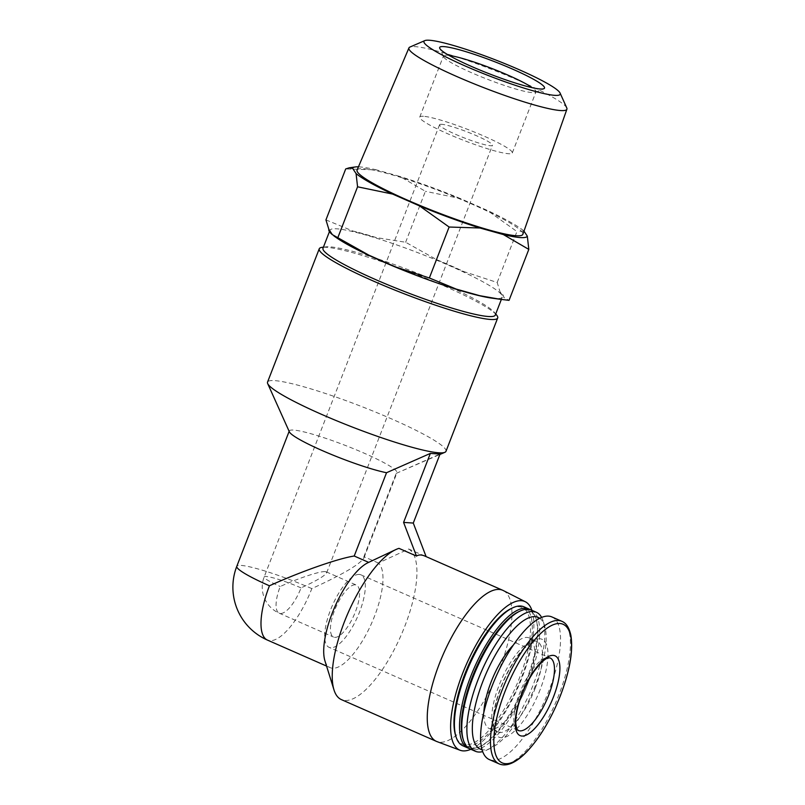 <?xml version="1.0" encoding="UTF-8"?>
<svg xmlns="http://www.w3.org/2000/svg" width="805" height="805" viewBox="0 0 805 805"><rect width="100%" height="100%" fill="white"/><g stroke="black" fill="none" stroke-linecap="round" stroke-linejoin="round"><path stroke-width="0.6" stroke-dasharray="4.03 3.02" d="M355.186 584.812A28.376 9.891 113.7 0 0 335.242 608.751A28.376 9.891 113.7 0 0 333.582 637.067A28.376 9.891 113.7 0 0 354.059 615.07A28.376 9.891 113.7 0 0 356.414 585.104A28.376 9.891 113.7 0 0 355.186 584.812M325.18 571.62C319.998 571.077 298.564 578.171 280.221 586.503A28.376 9.891 113.7 0 0 279.214 613.179A28.376 9.891 113.7 0 0 301.05 587.892C316.224 580.928 324.757 575.917 326.629 572.858L326.206 571.832L325.18 571.62M424.899 556.084L408.678 549.01L378.38 563.027A57.749 20.125 -66.3 0 1 370.531 625.616A57.749 20.125 -66.3 0 1 330.11 667.627A57.749 20.125 -66.3 0 1 324.928 660.825M368.056 562.665A57.749 20.125 -66.3 0 1 368.69 562.383L398.988 548.366M378.38 563.027L363.91 556.668L363.89 558.016C360.066 564.235 342.709 574.428 311.827 588.606A57.749 20.125 -66.3 0 1 267.401 640.066M551.888 616.932A77.874 27.149 -66.3 0 1 549.141 690.127A77.874 27.149 -66.3 0 1 489.229 759.528M513.429 644.976A49.497 17.257 -66.3 0 1 529.147 637.942A49.497 17.257 -66.3 0 1 527.406 684.461A49.497 17.257 -66.3 0 1 489.319 728.575A49.497 17.257 -66.3 0 1 483.865 712.234M539.763 618.3A71.937 25.076 -66.3 0 1 544.633 625.867A71.937 25.076 -66.3 0 1 535.637 685.005A71.937 25.076 -66.3 0 1 490.909 748.147A71.937 25.076 -66.3 0 1 482.034 749.676M541.624 617.445A75.901 26.454 -66.3 0 1 543.184 621.219A75.901 26.454 -66.3 0 1 533.695 683.616A75.901 26.454 -66.3 0 1 486.502 750.22A75.901 26.454 -66.3 0 1 482.668 751.618M531.27 610.039A75.901 26.454 -66.3 0 1 528.593 681.372A75.901 26.454 -66.3 0 1 470.211 749.012M518.601 611.76A74.573 25.991 -66.3 0 1 536.311 619.538A74.573 25.991 -66.3 0 1 526.983 680.839A74.573 25.991 -66.3 0 1 480.605 746.295A74.573 25.991 -66.3 0 1 462.905 738.517M530.103 609.616A75.901 26.454 -66.3 0 1 535.828 617.978A75.901 26.454 -66.3 0 1 526.329 680.376A75.901 26.454 -66.3 0 1 479.136 746.99A75.901 26.454 -66.3 0 1 469.104 748.439M523.914 606.799A75.901 26.454 -66.3 0 1 521.238 678.132A75.901 26.454 -66.3 0 1 462.845 745.772M511.245 608.52A74.573 25.991 -66.3 0 1 519.617 677.609A74.573 25.991 -66.3 0 1 455.539 735.277M531.914 610.321A81.114 28.276 -66.3 0 1 522.012 677.77A81.114 28.276 -66.3 0 1 470.845 749.284M503.286 590.548A82.502 28.759 -66.3 0 1 499.875 667.848A82.502 28.759 -66.3 0 1 436.924 741.576M408.678 549.01A82.502 28.759 -66.3 0 1 404.865 626.099A82.502 28.759 -66.3 0 1 341.401 699.615M363.91 556.668L396.221 473.37A57.749 6.782 21.2 0 0 396.302 473.33A57.749 6.782 21.2 0 0 396.976 472.736A57.749 6.782 21.2 0 0 355.146 449.351A57.749 6.782 21.2 0 0 293.573 430.071A57.749 6.782 21.2 0 0 289.287 430.967A57.749 6.782 21.2 0 0 289.377 431.862M445.98 451.323A95.694 11.24 21.2 0 0 376.67 412.573A95.694 11.24 21.2 0 0 274.646 380.624A95.694 11.24 21.2 0 0 267.542 382.103M396.221 473.37L440.043 454.06M496.544 314.997A95.694 11.24 21.2 0 0 419.033 275.451A95.694 11.24 21.2 0 0 326.357 247.296A95.694 11.24 21.2 0 0 322.131 247.336M495.286 315.087A92.394 10.857 21.2 0 0 494.169 312.189A92.394 10.857 21.2 0 0 419.325 274.012A92.394 10.857 21.2 0 0 329.849 246.833A92.394 10.857 21.2 0 0 325.763 246.873A92.394 10.857 21.2 0 0 322.996 248.252M491.684 298.112A92.394 10.857 21.2 0 0 502.27 297.075A92.394 10.857 21.2 0 0 435.354 259.663A92.394 10.857 21.2 0 0 336.832 228.821A92.394 10.857 21.2 0 0 329.98 230.25A92.394 10.857 21.2 0 0 337.094 238.149M325.945 219.886L352.832 231.005A93.722 11.008 -158.8 0 1 376.247 237.576L405.629 242.255L436.713 259.683A93.722 11.008 -158.8 0 1 463.61 271.496L497.188 282.485L500.126 292.014A93.722 11.008 -158.8 0 1 503.608 297.256L509.052 300.346M352.832 231.005L376.247 237.576M436.713 259.683L463.61 271.496M500.126 292.014L503.608 297.256M405.629 242.255L425.392 191.308L399.954 176.476L376.539 169.895L345.707 168.939M497.188 282.485L516.951 231.538L487.317 210.397L460.41 198.573L425.392 191.308M523.975 231.126L516.951 231.538M357.088 170.046A88.892 10.445 -158.8 0 1 443.726 192.496A88.892 10.445 -158.8 0 1 522.837 234.346M376.539 169.895A93.722 11.008 21.2 0 0 358.446 166.836M523.824 230.904A93.722 11.008 21.2 0 0 487.317 210.397M460.41 198.573A93.722 11.008 21.2 0 0 399.954 176.476M359.221 574.428A39.596 13.806 113.7 0 0 331.388 607.825A39.596 13.806 113.7 0 0 329.074 647.341A39.596 13.806 113.7 0 0 357.631 616.64A39.596 13.806 113.7 0 0 360.932 574.83A39.596 13.806 113.7 0 0 359.221 574.428M566.77 107.92A84.726 9.952 21.2 0 0 500.941 73.054A84.726 9.952 21.2 0 0 415.199 46.65A84.726 9.952 21.2 0 0 409.896 47.072M441.673 124.312A28.376 3.331 21.2 0 0 439.56 124.755A28.376 3.331 21.2 0 0 464.817 138.128A28.376 3.331 21.2 0 0 492.479 145.282A28.376 3.331 21.2 0 0 471.931 133.791A28.376 3.331 21.2 0 0 441.673 124.312M423.44 116.302A49.618 5.826 21.2 0 0 419.757 117.067A49.618 5.826 21.2 0 0 463.911 140.452A49.618 5.826 21.2 0 0 512.282 152.96A49.618 5.826 21.2 0 0 476.349 132.865A49.618 5.826 21.2 0 0 423.44 116.302M449.009 55.394A49.618 5.826 21.2 0 0 447.147 55.203A49.618 5.826 21.2 0 0 443.464 55.968A49.618 5.826 21.2 0 0 443.535 56.732A49.618 5.826 21.2 0 0 487.619 79.343A49.618 5.826 21.2 0 0 535.406 92.374A49.618 5.826 21.2 0 0 535.989 91.851A49.618 5.826 21.2 0 0 532.276 87.685M561.789 621.279A77.874 27.149 -66.3 0 1 559.042 694.484A77.874 27.149 -66.3 0 1 499.13 763.875M540.185 689.533A53.462 18.636 -66.3 0 1 494.129 730.447A53.462 18.636 -66.3 0 1 527.376 644.714A53.462 18.636 -66.3 0 1 540.185 689.533M535.335 687.943A49.497 17.257 -66.3 0 1 497.249 732.057A49.497 17.257 -66.3 0 1 501.364 679.802A49.497 17.257 -66.3 0 1 537.076 641.424A49.497 17.257 -66.3 0 1 535.335 687.943M311.827 588.606A57.749 6.782 21.2 0 0 241.077 565.422A57.749 6.782 21.2 0 0 236.791 566.317M301.05 587.892A28.376 3.331 21.2 0 0 266.284 576.501A28.376 3.331 21.2 0 0 264.171 576.933A28.376 3.331 21.2 0 0 280.221 586.503M360.932 574.83L550.087 657.947A39.596 13.806 113.7 0 0 548.376 657.544A39.596 13.806 113.7 0 0 520.543 690.942A39.596 13.806 113.7 0 0 518.219 730.457L329.074 647.341M439.56 124.755L264.171 576.933A28.376 28.376 0 0 0 279.214 613.179L333.582 637.067M326.206 571.832L356.414 585.104M330.11 667.627L326.558 666.067M489.319 728.575L497.249 732.057L495.055 729.35C494.23 727.78 492.268 721.672 495.447 705.844C498.295 693.085 503.216 680.426 510.209 667.868C514.999 659.476 519.839 652.835 524.729 647.955C537.166 637.409 535.919 642.269 537.076 641.424L529.147 637.942M544.633 625.867L543.184 621.219M490.909 748.147L486.502 750.22M536.311 619.538L535.828 617.978M480.605 746.295L479.136 746.99M363.89 558.016L396.976 472.736M396.302 473.33L439.882 454.473M325.763 246.873L323.409 247.175M494.169 312.189L495.699 314M501.354 299.43L502.27 297.075M329.436 231.639L329.98 230.25M326.629 572.858L492.479 145.282M512.282 152.96L535.989 91.851M419.757 117.067L443.464 55.968M535.406 92.374L543.858 88.711M443.535 56.732L439.761 48.34"/><path stroke-width="1.21" d="M470.845 749.284A81.114 28.276 -66.3 0 1 460.128 750.26L436.924 741.576A82.502 28.759 -66.3 0 1 436.401 741.365L341.401 699.615A82.502 28.759 -66.3 0 1 333.984 689.895L324.928 660.825A57.749 20.125 -66.3 0 1 334.92 606.658A57.749 20.125 -66.3 0 1 368.056 562.665L395.597 549.674A82.502 28.759 -66.3 0 1 398.988 548.366L416.467 556.054C418.711 554.605 421.528 554.615 424.899 556.084L502.783 590.307A82.502 28.759 -66.3 0 1 503.286 590.548L525.373 601.768A81.114 28.276 -66.3 0 1 531.914 610.321M368.68 562.373L354.22 556.024L386.531 472.726L430.353 453.416L440.043 454.06L413.277 523.059L403.587 522.415L430.353 453.416M326.558 666.067L267.401 640.066A57.749 20.125 -66.3 0 1 269.434 585.788C301.07 571.459 338.02 558.489 354.22 556.024M553.538 696.758A43.561 15.184 -66.3 0 1 521.912 736.032A43.561 15.184 -66.3 0 1 521.56 694.635A43.561 15.184 -66.3 0 1 553.196 655.371A43.561 15.184 -66.3 0 1 553.538 696.758M499.13 763.875L489.229 759.528A77.874 27.149 -66.3 0 1 495.709 677.307A77.874 27.149 -66.3 0 1 551.888 616.932L561.789 621.279A77.874 27.149 -66.3 0 0 505.6 681.664A77.874 27.149 -66.3 0 0 499.13 763.875C503.034 765.535 507.492 765.173 512.503 762.788C517.001 760.634 521.721 757.012 526.651 751.93C539.813 737.933 551.113 719.076 560.532 695.369C569.9 670.605 573.351 650.581 570.876 635.296C569.195 627.669 566.167 622.99 561.789 621.279M483.865 712.234A49.497 17.257 -66.3 0 1 513.429 644.976M482.034 749.676A71.937 25.076 -66.3 0 1 486.28 673.171A71.937 25.076 -66.3 0 1 539.763 618.3M482.668 751.618A75.901 26.454 -66.3 0 1 475.302 751.246A75.901 26.454 -66.3 0 1 481.611 671.118A75.901 26.454 -66.3 0 1 536.371 612.273A75.901 26.454 -66.3 0 1 541.624 617.445M475.302 751.246L470.211 749.012A75.901 26.454 -66.3 0 1 463.388 740.067A75.901 26.454 -66.3 0 1 476.52 668.875A75.901 26.454 -66.3 0 1 520.07 611.065A75.901 26.454 -66.3 0 1 531.27 610.039L536.371 612.273M463.388 740.067L462.905 738.517A74.573 25.991 -66.3 0 1 475.805 668.563A74.573 25.991 -66.3 0 1 518.601 611.76L520.07 611.065M469.104 748.439A75.901 26.454 -66.3 0 1 467.936 748.016A75.901 26.454 -66.3 0 1 474.256 667.888A75.901 26.454 -66.3 0 1 529.006 609.043A75.901 26.454 -66.3 0 1 530.103 609.616M467.936 748.016L462.845 745.772A75.901 26.454 -66.3 0 1 456.022 736.827A75.901 26.454 -66.3 0 1 469.154 665.644A75.901 26.454 -66.3 0 1 512.715 607.825A75.901 26.454 -66.3 0 1 523.914 606.799L529.006 609.043M456.022 736.827L455.539 735.277A74.573 25.991 -66.3 0 1 468.45 665.333A74.573 25.991 -66.3 0 1 511.245 608.52L512.715 607.825M460.128 750.26A81.114 28.276 -66.3 0 1 466.357 664.417A81.114 28.276 -66.3 0 1 525.373 601.768M436.401 741.365A82.502 28.759 -66.3 0 1 443.263 654.264A82.502 28.759 -66.3 0 1 502.783 590.307M333.984 689.895A82.502 28.759 -66.3 0 1 348.253 612.514A82.502 28.759 -66.3 0 1 395.597 549.674M323.409 247.175L322.131 247.336A95.694 11.24 21.2 0 0 319.253 248.775L267.542 382.103A95.694 11.24 21.2 0 0 267.683 383.593L289.377 431.862A57.749 6.782 21.2 0 0 328.188 453.124A57.749 6.782 21.2 0 0 386.531 472.726M267.683 383.593A95.694 11.24 21.2 0 0 352.691 427.193A95.694 11.24 21.2 0 0 444.873 452.319A95.694 11.24 21.2 0 0 445.98 451.323L497.691 317.985A95.694 11.24 21.2 0 0 496.544 314.997L495.699 314M319.253 248.775A95.694 11.24 21.2 0 0 404.412 293.865A95.694 11.24 21.2 0 0 497.691 317.985M329.436 231.639L322.996 248.252A92.394 10.857 21.2 0 0 405.217 291.792A92.394 10.857 21.2 0 0 495.286 315.087L501.354 299.43M333.984 236.006L337.094 238.149A92.394 10.857 21.2 0 0 412.2 273.781A92.394 10.857 21.2 0 0 491.684 298.112L499.935 299.239L479.659 295.666A93.722 11.008 -158.8 0 1 456.254 289.096L429.357 277.977L395.788 266.998A93.722 11.008 -158.8 0 1 368.891 255.175L332.374 234.668A93.722 11.008 -158.8 0 1 328.883 229.415L325.945 219.886L345.707 168.939L349.199 167.822L352.59 168.305L356.072 173.558L357.571 186.8L392.588 194.065L419.486 205.889L449.12 227.03L479.951 227.996L503.367 234.567L528.815 249.399L527.315 236.157L523.975 231.126M528.815 249.399L509.052 300.346L499.935 299.239M479.659 295.666L456.254 289.096M395.788 266.998L368.891 255.175M332.374 234.668L328.883 229.415M337.808 237.747L357.571 186.8M429.357 277.977L449.12 227.03M566.911 109.198L522.837 234.346A88.892 10.445 -158.8 0 1 516.226 235.754A88.892 10.445 -158.8 0 1 421.307 206.02A88.892 10.445 -158.8 0 1 357.088 170.046L408.93 47.928A84.726 9.952 21.2 0 0 470.13 82.201A84.726 9.952 21.2 0 0 560.612 110.547A84.726 9.952 21.2 0 0 566.911 109.198A84.726 9.952 21.2 0 0 566.77 107.92L560.099 93.088A73.064 8.583 21.2 0 0 503.336 63.021A73.064 8.583 21.2 0 0 429.397 40.25A73.064 8.583 21.2 0 0 424.819 40.612A73.064 8.583 21.2 0 0 488.987 75.801A73.064 8.583 21.2 0 0 560.099 93.088M358.446 166.836A93.722 11.008 21.2 0 0 355.247 166.957A93.722 11.008 21.2 0 0 352.59 168.305M356.072 173.558A93.722 11.008 21.2 0 0 392.588 194.065M419.486 205.889A93.722 11.008 21.2 0 0 479.951 227.996M503.367 234.567A93.722 11.008 21.2 0 0 527.315 236.157M416.467 556.054L403.587 522.415M426.127 556.627L413.277 523.059M424.819 40.612L409.896 47.072A84.726 9.952 21.2 0 0 408.93 47.928M443.857 46.599A56.219 6.601 21.2 0 0 439.761 48.34A56.219 6.601 21.2 0 0 489.702 73.959A56.219 6.601 21.2 0 0 543.858 88.711A56.219 6.601 21.2 0 0 506.798 66.624A56.219 6.601 21.2 0 0 443.857 46.599M532.276 87.685A49.618 5.826 21.2 0 0 491.835 68.475A49.618 5.826 21.2 0 0 449.009 55.394M560.471 695.409A75.7 26.384 -66.3 0 1 495.256 753.329A75.7 26.384 -66.3 0 1 542.339 631.945A75.7 26.384 -66.3 0 1 560.471 695.409M267.401 640.066A57.749 57.749 0 0 1 236.791 566.317A57.749 6.782 21.2 0 0 269.434 585.788M518.219 730.457A39.596 13.806 113.7 0 0 546.786 699.756A39.596 13.806 113.7 0 0 550.087 657.947L549.533 657.826C548.386 658.54 546.001 655.501 533.655 671.913C527.124 681.583 522.113 692.32 518.631 704.123C516.408 712.113 515.462 718.654 515.814 723.745C517.595 733.697 517.675 728.565 518.219 730.457M236.791 566.317L289.146 431.339M439.882 454.473L444.873 452.319M355.247 166.957L349.199 167.812"/></g></svg>
